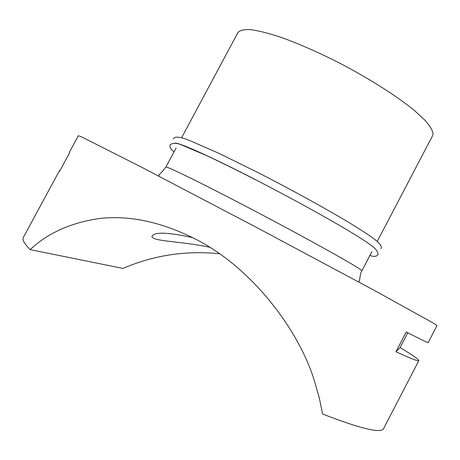 <?xml version="1.0" encoding="UTF-8"?>
<svg xmlns="http://www.w3.org/2000/svg" width="460" height="460" viewBox="0 0 460 460"><rect width="100%" height="100%" fill="white"/><g stroke="black" fill="none" stroke-linecap="round" stroke-linejoin="round"><path stroke-width="0.69" d="M371.893 245.64L371.404 245.513M255.817 179.802C210.093 156.256 177.14 141.645 174.972 143.238M181.464 144.94L181.079 144.607M192.774 237.647C168.285 232.283 154.715 231.771 152.059 236.106C151.599 237.078 152.576 237.975 154.98 238.797C162.57 241.523 186.173 242.293 209.651 247.21M407.778 332.764L400.091 347.559C412.177 354.861 418.433 359.191 418.853 360.536L418.836 360.628C418.583 361.594 410.947 358.645 395.933 351.762L406.22 331.971C420.911 339.44 428.22 342.993 428.156 342.642L437 325.582L433.544 323.225L375.492 291.036L258.761 228.603L141.513 167.152L82.259 137.23L78.367 135.694L69.23 152.599L69.563 152.904L59.788 170.976L59.593 170.418L60.168 170.275M219.489 253.724C185.627 250.372 153.456 255.265 122.969 268.421L30.153 249.625C24.328 243.702 22.046 239.671 23.299 237.532L59.593 170.418M30.153 249.625C47.823 233.047 70.892 222.674 99.366 218.5C129.829 215.021 162.345 222.128 196.914 239.809C253.109 268.893 299.541 331.102 314.686 381.783L319.28 397.86L322.581 414C361.106 428.967 381.489 433.757 383.726 428.369L418.836 360.628M377.229 241.454L432.613 135.631L433.073 133.975C432.699 130.571 430.083 126.08 425.235 120.503L414.874 110.877C397.716 96.715 370.26 79.143 340.509 63.56C317.693 51.951 296.982 42.907 278.375 36.426C267.059 32.838 257.663 30.561 250.183 29.601C243.932 29.388 239.855 30.371 237.935 32.556L181.545 137.845M400.091 347.559L395.933 351.762M358.07 281.618L359.375 281.037C359.766 279.697 360.335 272.498 361.836 270.871L361.617 270.491C360.628 268.232 302.203 235.687 243.461 205.074C197.305 180.958 165.393 165.508 165.864 167.106L176.111 147.988M381.001 248.802C383.243 244.547 374.198 238.113 350.664 223.571C327.549 209.576 292.18 190.083 259.216 173.202L219.081 153.393L189.583 140.501C180.084 136.695 174.668 136.148 173.345 138.857M369.892 255.478C373.894 256.864 376.562 256.611 377.896 254.736C378.655 251.125 373.687 247.054 369.409 244.059C362.595 239.303 352.693 233.128 339.698 225.538C314.997 211.197 287.005 195.954 255.714 179.802C237.009 170.229 220.57 162.127 206.39 155.509L182.045 145.141C176.945 142.824 172.989 142.698 170.183 144.756C169.366 146.895 170.66 149.247 174.07 151.8M361.836 270.871L371.898 251.649M165.864 167.106C161.857 172.074 159.511 174.656 158.838 174.857L159.097 176.266"/></g></svg>
